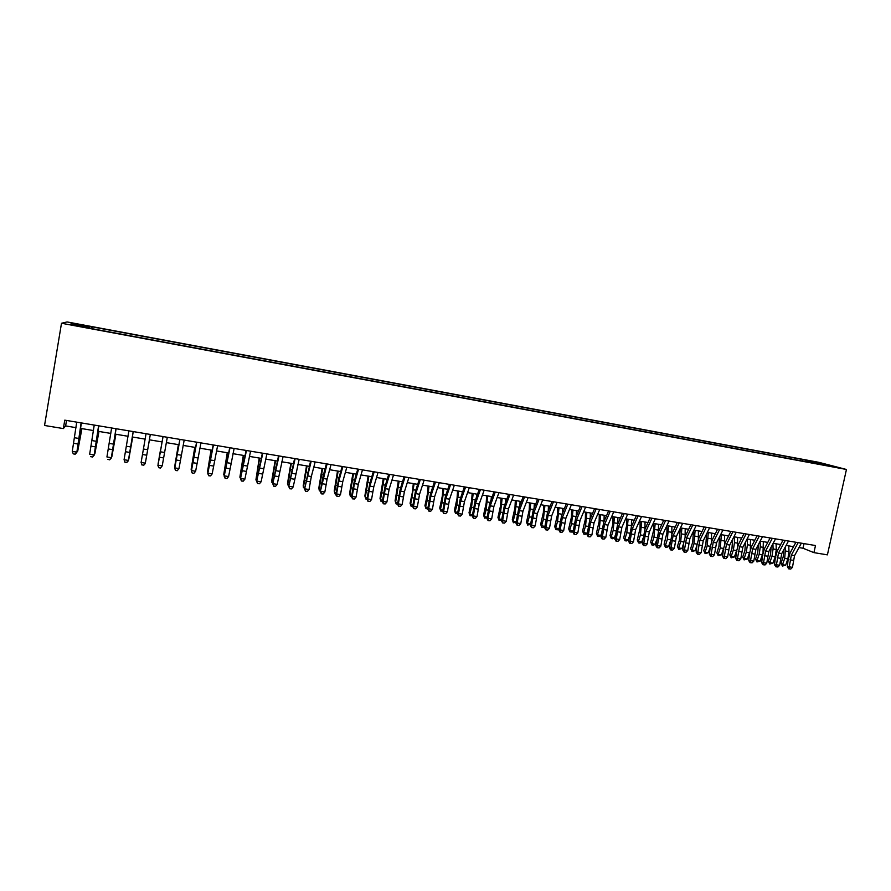 <?xml version="1.0" encoding="UTF-8"?>
<svg xmlns="http://www.w3.org/2000/svg" width="891" height="891" viewBox="0 0 891 891"><rect width="100%" height="100%" fill="white"/><g stroke="black" fill="none" stroke-linecap="round" stroke-linejoin="round"><path stroke-width="1.34" d="M76.236 325.828L82.017 326.607L76.236 325.828M818.773 462.318L67.081 321.941L61.501 323.255L846.45 469.479L818.773 462.318M798.96 547.575L803.003 548.243L813.917 552.632L815.499 545.537L64.765 420.151L63.35 428.582L65.622 425.92L75.991 427.647M830.869 466.082L837.607 467.552L830.791 466.394M89.679 328.244L818.651 464.077M89.724 327.799L70.3 324.179L72.449 323.611L92.241 326.874L802.869 459.556L832.974 466.361L818.929 463.743M63.35 428.582L44.55 425.475L61.501 323.255M813.917 552.632L827.405 554.859L846.45 469.479M80.658 428.415L93.455 430.542M98.021 431.3L110.796 433.416M115.262 434.151L128.014 436.278M132.38 437.002L145.122 439.107M149.421 439.82L145.545 462.006L149.41 439.82L162.062 441.925M166.327 442.627L178.857 444.709M183.167 445.422L195.541 447.471M199.885 448.195L212.114 450.222M216.502 450.946L228.575 452.951M232.996 453.686L244.925 455.669M249.38 456.404L261.152 458.364M265.652 459.099L277.29 461.037M281.812 461.783L293.306 463.688M297.861 464.445L309.222 466.327M313.81 467.096L325.026 468.956M329.648 469.724L340.73 471.562M345.385 472.33L356.322 474.146M361.011 474.925L371.825 476.718M376.548 477.498L387.217 479.269M391.962 480.06L402.509 481.808M407.287 482.599L417.701 484.325M422.512 485.127L432.803 486.831M437.637 487.633L447.794 489.315M452.661 490.128L462.696 491.787M467.597 492.6L477.498 494.249M482.421 495.062L492.211 496.688M497.167 497.512L506.823 499.116M511.802 499.94L521.346 501.522M526.347 502.357L535.781 503.916M540.804 504.752L550.115 506.288M555.171 507.135L564.359 508.661M569.449 509.496L578.526 511.011M583.627 511.857L592.593 513.339M597.716 514.196L606.571 515.655M611.727 516.513L620.47 517.961M625.649 518.818L634.269 520.255M639.471 521.112L648.002 522.527M653.214 523.396L661.634 524.788M666.88 525.668L675.189 527.038M680.457 527.918L688.654 529.276M693.944 530.156L702.041 531.493M707.354 532.373L715.35 533.709M720.685 534.589L728.571 535.903M733.928 536.783L741.724 538.075M747.092 538.966L754.788 540.247M760.179 541.138L767.775 542.396M773.188 543.298L780.683 544.546M786.107 545.437L793.513 546.673M804.027 543.621L803.003 548.243M66.535 420.452L65.622 425.92M808.182 462.128L807.847 460.847M802.535 461.07L802.869 459.556M91.94 328.668L92.241 326.874M91.461 327.164L91.149 328.523M821.224 464.166L821.68 463.431M72.449 323.611L73.162 324.714M801.365 543.176L794.527 555.683L792.455 567.344L789.259 566.832L789.459 568.848L788.713 568.859L790.74 569.059L789.459 568.848M798.158 542.641L791.331 555.16L789.259 566.832L787.377 566.854L788.09 559.871L790.139 552.888L795.908 542.263M787.377 566.854L788.713 568.859M790.74 569.059L792.455 567.344M783.846 549.658L783.189 556.92L780.995 563.179L782.498 564.694L784.704 558.412L785.628 546.328M782.409 566.052L782.498 564.694L785.662 565.195L782.409 566.052L780.995 563.179M785.662 565.195L787.867 558.924L788.981 551.596L788.758 545.882M788.49 541.026L781.73 553.589L779.636 565.284L776.429 564.76L776.64 566.787L775.905 566.799L777.932 566.999L776.64 566.787M785.261 540.481L778.511 553.055L776.429 564.76L774.58 564.794L775.304 557.788L777.342 550.783L783.044 540.113M774.58 564.794L775.905 566.799M777.932 566.999L779.636 565.284M775.538 538.855L768.844 551.473L766.75 563.201L763.52 562.689L763.754 564.727L763.019 564.738L765.046 564.927L763.754 564.727M772.285 538.32L765.614 550.95L763.52 562.689L761.705 562.722L762.44 555.694L764.467 548.667L770.114 537.952M761.705 562.722L763.019 564.738M765.046 564.927L766.75 563.201M762.507 536.683L755.88 549.346L753.786 561.118L750.534 560.595L750.779 562.644L750.066 562.655L752.082 562.845L750.779 562.644M759.232 536.137L752.628 548.823L750.534 560.595L748.752 560.628L749.498 553.589L751.514 546.539L757.105 535.781M748.752 560.628L750.066 562.655M752.082 562.845L753.786 561.118M749.398 534.489L742.849 547.219L740.744 559.013L737.47 558.49L737.726 560.539L737.024 560.562L739.04 560.751L737.726 560.539M746.101 533.943L739.575 546.684L737.47 558.49L735.721 558.534L736.478 551.473L738.483 544.401L744.018 533.598M735.721 558.534L737.024 560.562M739.04 560.751L740.744 559.013M771.149 547.13L770.492 554.848L768.32 561.13L769.791 562.633L771.974 556.34L773.087 548.979L772.92 543.788M769.724 564.014L769.791 562.633L772.976 563.157L769.724 564.014L768.32 561.13M772.976 563.157L775.159 556.853L776.273 549.502L776.083 543.777M758.375 544.579L757.729 552.765L755.568 559.069L757.005 560.573L759.177 554.258L760.29 546.874L760.134 541.227M756.96 561.954L757.005 560.573L760.201 561.096L756.96 561.954L755.568 559.069M760.201 561.096L762.807 553.378M763.03 552.431L763.331 541.661M745.533 541.984L744.876 550.671L742.726 556.998L744.141 558.501L746.302 552.153L747.426 544.757L747.282 538.999M744.108 559.893L744.141 558.501L747.36 559.025L744.108 559.893L742.726 556.998M747.36 559.025L749.699 552.142M750.333 549.446L750.5 539.534M732.625 539.356L731.957 548.566L729.818 554.915L731.199 556.418L733.338 550.048L734.474 542.63L734.362 536.861M731.188 557.811L731.199 556.418L734.44 556.942L731.188 557.811L729.818 554.915M734.44 556.942L736.601 550.549M737.481 546.807L737.592 537.396M736.211 532.295L729.729 545.069L727.624 556.908L724.327 556.374L724.595 558.434L723.915 558.457L725.92 558.646L724.595 558.434M732.892 531.738L726.432 544.524L724.327 556.374L722.612 556.43L723.381 549.346L725.374 542.24L730.843 531.392M722.612 556.43L723.915 558.457M725.92 558.646L727.624 556.908M719.638 536.683L718.948 546.439L716.843 552.821L718.179 554.313L720.307 547.932L721.354 534.7M718.191 555.717L718.179 554.313L721.443 554.848L718.191 555.717L716.843 552.821M721.443 554.848L723.436 548.867M724.528 544.245L724.617 535.246M722.935 530.078L716.531 542.909L714.426 554.781L711.107 554.247L711.386 556.318L710.717 556.34L712.711 556.53L711.386 556.318M719.605 529.521L713.223 542.363L711.107 554.247L709.425 554.302L710.205 547.208L712.187 540.08L717.589 529.187M709.425 554.302L710.717 556.34M712.711 556.53L714.426 554.781M706.574 533.965L705.872 544.312L703.779 550.705L705.093 552.208L707.198 545.793L708.278 532.528M705.115 553.612L705.093 552.208L708.367 552.732L705.115 553.612L703.779 550.705M708.367 552.732L710.205 547.152M711.475 541.728L711.553 533.074M709.581 527.84L703.255 540.726L701.139 552.643L697.809 552.108L698.098 554.18L697.441 554.202L699.435 554.391L698.098 554.18M706.229 527.283L699.925 540.18L697.809 552.108L696.149 552.164L696.951 545.047L698.923 537.897L704.258 526.96M696.149 552.164L697.441 554.202M699.435 554.391L701.139 552.643M693.443 531.203L692.719 542.162L690.636 548.589L691.917 550.081L694 543.644L695.114 530.345M691.962 551.496L691.917 550.081L695.214 550.616L691.962 551.496L690.636 548.589M695.214 550.616L696.907 545.426M698.344 539.222L698.41 530.891M696.149 525.601L689.89 538.543L687.774 550.493L684.422 549.947L684.722 552.03L684.076 552.064L686.07 552.253L684.722 552.03M692.775 525.033L686.538 537.997L684.422 549.947L682.807 550.014L683.609 542.886L685.569 535.703L690.848 524.71M682.807 550.014L684.076 552.064M686.07 552.253L687.774 550.493M680.234 528.396L679.477 540.002L677.405 546.45L678.664 547.943L680.735 541.483L681.871 528.151M678.73 549.368L678.664 547.943L681.983 548.477L678.73 549.368L677.405 546.45M681.983 548.477L683.52 543.722M685.123 536.727L685.19 528.697M682.629 523.34L676.458 536.337L674.331 548.321L670.956 547.776L671.268 549.881L670.633 549.903L672.616 550.092L671.268 549.881M679.232 522.772L673.084 535.792L670.956 547.776L669.375 547.854L672.137 533.497L677.349 522.46M669.375 547.854L670.633 549.903M672.616 550.092L674.331 548.321M666.947 525.679L666.936 532.818L664.107 544.301L665.321 545.793L667.381 539.311L668.551 525.946M665.421 547.23L665.321 545.793L668.662 546.328L666.746 547.442L665.421 547.23L664.107 544.301M668.662 546.328L670.043 542.018M671.814 534.232L671.892 526.492M669.018 521.068L662.926 534.121L660.799 546.15L657.402 545.604L657.736 547.698L657.112 547.731L659.095 547.92L657.736 547.698M665.61 520.5L659.54 533.564L657.402 545.604L655.854 545.682L658.627 531.281L663.762 520.188M655.854 545.682L657.112 547.731M659.095 547.92L660.799 546.15M653.582 523.451L653.537 530.624L650.72 542.14L651.911 543.633L653.949 537.128L655.152 523.719M652.023 545.069L651.911 543.633L655.275 544.167L653.359 545.281L652.023 545.069L650.72 542.14M655.275 544.167L656.478 540.347M658.427 531.727L658.516 524.276M655.331 518.785L649.327 531.894L647.189 543.956L643.77 543.399L644.115 545.515L643.502 545.548L645.485 545.737L644.115 545.515M651.9 518.206L645.908 531.337L643.77 543.399L642.255 543.499L645.028 529.042L650.096 517.905M642.255 543.499L643.502 545.548M645.485 545.737L647.189 543.956M640.128 521.224L640.061 528.408L637.265 539.957L638.413 541.45L640.429 534.923L641.676 521.48M638.546 542.897L638.413 541.45L641.787 541.995L639.894 543.12L638.546 542.897L637.265 539.957M641.787 541.995L642.823 538.687M644.95 529.209L645.051 522.037M641.565 516.479L635.628 529.655L633.49 541.75L630.048 541.193L630.405 543.321L629.814 543.354L631.786 543.532L630.405 543.321M638.101 515.911L632.198 529.087L630.048 541.193L628.567 541.294L631.351 526.793L636.352 515.611M628.567 541.294L629.814 543.354M631.786 543.532L633.49 541.75M626.607 518.985L626.507 526.18L623.711 537.774L624.825 539.267L626.83 532.707L628.099 519.23M624.981 540.714L624.825 539.267L628.233 539.812L626.34 540.937L624.981 540.714L623.711 537.774M628.233 539.812L629.079 537.05M631.396 526.692L631.507 519.798M627.698 514.174L621.851 527.394L619.702 539.534L616.249 538.977L616.617 541.104L616.037 541.138L617.998 541.327L616.617 541.104M624.223 513.584L618.399 526.826L616.249 538.977L614.801 539.077L617.586 524.532L622.519 513.305M614.801 539.077L616.037 541.138M617.998 541.327L619.702 539.534M612.997 516.724L612.863 523.941L610.079 535.569L611.159 537.061L613.153 530.479L614.456 516.969M611.337 538.52L611.159 537.061L614.59 537.607L612.707 538.743L611.337 538.52L610.079 535.569M614.59 537.607L615.247 535.446M617.753 524.153L617.875 517.537M613.754 511.835L607.985 525.122L605.835 537.295L602.361 536.738L602.182 538.921L604.131 539.1L602.739 538.877M610.257 511.256L604.51 524.554L602.361 536.738L600.946 536.85L603.73 522.26L608.586 510.977M600.946 536.85L602.182 538.921M604.131 539.1L605.835 537.295M599.298 514.452L599.131 521.68L596.369 533.353L597.415 534.845L599.376 528.24L600.723 514.686M597.605 536.315L597.415 534.845L600.857 535.402L598.986 536.538L597.605 536.315L596.369 533.353M600.857 535.402L601.314 533.876M604.02 521.58L604.165 515.254M599.721 509.496L594.041 522.839L591.88 535.045L588.383 534.489L588.227 536.672L590.176 536.861L588.773 536.627M596.202 508.906L590.533 522.26L588.383 534.489L587.013 534.6L589.786 519.965L594.575 508.638M587.013 534.6L588.227 536.672M590.176 536.861L591.88 535.045M585.521 512.169L585.32 519.42L582.569 531.125L583.583 532.618L585.532 525.98L586.902 512.392M583.794 534.088L583.583 532.618L587.046 533.174L585.187 534.31L583.794 534.088L582.569 531.125M587.046 533.174L587.292 532.339M590.21 518.985L590.365 512.971M585.599 507.135L579.996 520.544L577.836 532.785L574.316 532.217L574.194 534.422L576.132 534.6L574.728 534.377M582.057 506.545L576.477 519.965L574.316 532.217L572.98 532.35L575.764 517.66L580.475 506.277M572.98 532.35L574.194 534.422M576.132 534.6L577.836 532.785M571.654 509.864L571.421 517.136L568.681 528.886L569.661 530.368L571.588 523.719L573.002 510.086M569.895 531.849L569.661 530.368L573.147 530.925L571.287 532.083L569.895 531.849L568.681 528.886M576.31 516.357L576.477 510.666M571.387 504.763L565.874 518.228L563.702 530.513L560.161 529.945L560.071 532.161L562.009 532.339L560.584 532.105M567.812 504.172L562.332 517.649L560.161 529.945L558.869 530.078L561.653 515.343L566.297 503.916M558.869 530.078L560.071 532.161M562.009 532.339L563.702 530.513M557.699 507.547L557.432 514.831L554.714 526.626L555.65 528.107L557.566 521.435L559.002 507.77M559.036 528.753L557.321 529.833L555.917 529.599L554.714 526.626M555.917 529.599L555.65 528.107L559.047 528.653M562.321 513.684L562.511 508.349M557.075 502.379L551.663 515.9L549.48 528.218L545.916 527.65L545.849 529.878L547.787 530.056L546.361 529.822M553.489 501.778L548.088 515.31L545.916 527.65L544.657 527.784L547.442 513.004L552.008 501.533M544.657 527.784L545.849 529.878M547.787 530.056L549.48 528.218M543.666 505.219L543.365 512.525L540.659 524.354L541.55 525.835L543.443 519.13L544.924 505.431M544.813 526.581L543.254 527.561L541.839 527.338L540.659 524.354M541.839 527.338L541.55 525.835L544.846 526.369M548.255 510.966L548.455 506.021M542.686 499.974L537.351 513.55L535.168 525.924L531.582 525.345L531.548 527.583L533.475 527.75L532.038 527.528M539.066 499.361L533.765 512.96L531.582 525.345L530.368 525.49L533.152 510.654L537.641 499.127M530.368 525.49L531.548 527.583M533.475 527.75L535.168 525.924M529.544 502.88L529.198 510.198L526.514 522.07L527.372 523.552L529.243 516.825L530.758 503.081M530.513 524.387L527.684 525.055L526.514 522.07M527.684 525.055L527.372 523.552L530.546 524.064M534.11 508.204L534.31 503.671M528.196 497.546L522.961 511.189L520.767 523.596L517.159 523.017L517.159 525.267L519.074 525.445L517.626 525.211M524.565 496.944L519.342 510.599L517.159 523.017L515.978 523.173L518.762 508.293L523.184 496.71M515.978 523.173L517.159 525.267M519.074 525.445L520.767 523.596M515.321 500.519L514.953 507.859L512.269 519.776L513.093 521.246L514.953 514.497L516.502 500.72M516.112 522.193L513.428 522.761L512.269 519.776M513.428 522.761L513.093 521.246L516.167 521.747M519.876 505.386L520.077 501.31M513.617 495.118L508.471 508.817L506.277 521.268L502.635 520.678L502.669 522.939L504.573 523.117L503.125 522.883M509.953 494.505L504.829 508.226L502.635 520.678L501.499 520.845L504.295 505.921L508.627 494.282M501.499 520.845L502.669 522.939M504.573 523.117L506.277 521.268M501.02 498.147L500.608 505.498L497.946 517.459L498.737 518.93L500.564 512.158L502.156 498.336M501.622 519.976L499.094 520.455L497.946 517.459M499.094 520.455L498.737 518.93L501.689 519.408M505.553 502.513L505.754 498.938M498.938 492.667L493.881 506.433L491.687 518.918L488.023 518.328L488.09 520.6L489.994 520.778L488.524 520.533M495.262 492.044L490.228 505.832L488.023 518.328L486.931 518.495L489.716 503.526L493.982 491.832M486.931 518.495L488.09 520.6M489.994 520.778L491.687 518.918M486.631 495.764L486.185 503.137L483.535 515.132L484.281 516.602L486.085 509.797L487.722 495.942M487.032 517.76L484.659 518.139L483.535 515.132M484.659 518.139L484.281 516.602L487.121 517.058M491.153 499.584L491.331 496.543M484.169 490.195L479.213 504.028L477.008 516.557L473.321 515.956L473.422 518.25L475.315 518.417L473.834 518.183M480.461 489.582L475.527 503.426L473.321 515.956L472.263 516.134L475.059 501.11L479.235 489.371M472.263 516.134L473.422 518.25M475.315 518.417L477.008 516.557M472.141 493.358L471.662 500.742L469.022 512.782L469.735 514.252L471.528 507.425L473.188 493.536M472.353 515.533L470.136 515.8L469.022 512.782M470.136 515.8L469.735 514.252L472.464 514.697M476.674 496.577L476.83 494.137M469.301 487.711L464.445 501.611L462.229 514.174L458.52 513.572L458.653 515.878L460.536 516.045L459.054 515.811M465.57 487.087L460.736 500.998L458.52 513.572L457.506 513.762L460.302 498.693L464.4 486.898M457.506 513.762L458.653 515.878M460.536 516.045L462.229 514.174M457.562 490.941L457.05 498.347L454.432 510.432L455.089 511.891L456.86 505.041L458.564 491.108M457.573 513.283L455.524 513.45L454.432 510.432M455.524 513.45L455.089 511.891L457.707 512.314M462.106 493.48L462.229 491.709M454.343 485.216L449.576 499.172L447.36 511.779L443.629 511.178L443.785 513.494L445.667 513.662L444.175 513.416M450.59 484.593L445.845 498.559L443.629 511.178L442.66 511.378L445.444 496.254L449.465 484.403M442.66 511.378L443.785 513.494M445.667 513.662L447.36 511.779M442.894 488.502L442.337 495.931L439.742 508.048L440.366 509.518L442.114 502.635L443.852 488.669M442.704 511.033L440.811 511.078L439.742 508.048M440.811 511.078L440.366 509.518L442.86 509.919M447.46 490.306L447.538 489.282M439.285 482.699L434.608 496.721L432.391 509.374L428.638 508.761L428.827 511.089L430.698 511.256L429.195 511.011M435.499 482.064L430.854 496.109L428.638 508.761L427.713 508.973L430.498 493.792L434.429 481.886M427.713 508.973L428.827 511.089M430.698 511.256L432.391 509.374M428.125 486.063L427.535 493.503L424.951 505.665L425.53 507.124L427.257 500.219L429.039 486.208M427.736 508.772L426.009 508.694L424.951 505.665M426.009 508.694L425.53 507.124L427.914 507.514M424.127 480.171L419.55 494.26L417.322 506.946L413.547 506.333L413.769 508.672L415.64 508.839L414.126 508.594M420.318 479.536L415.774 493.636L413.547 506.333L412.667 506.545L415.451 491.32L419.305 479.358M412.667 506.545L413.769 508.672M415.64 508.839L417.322 506.946M413.268 483.59L412.633 491.052L410.072 503.259L410.606 504.718L414.137 483.735M412.667 506.5L411.119 506.3L410.072 503.259M411.119 506.3L410.606 504.718L412.867 505.086M408.869 477.621L404.391 491.776L402.164 504.506L398.355 503.894L398.622 506.244L400.471 506.4L398.956 506.155M405.037 476.986L400.594 491.153L398.355 503.894L397.52 504.106L400.315 488.836L404.069 476.819M397.52 504.106L398.622 506.244M400.471 506.4L402.164 504.506M398.322 481.107L395.092 500.842L395.593 502.301L399.135 481.251M397.52 504.117L396.127 503.894L395.092 500.842M396.127 503.894L395.593 502.301L397.731 502.647M393.499 475.059L389.133 489.27L386.894 502.045L383.063 501.433L383.364 503.794L385.213 503.95L383.687 503.705M389.645 474.413L385.313 488.647L383.063 501.433L382.272 501.655L385.068 486.33L388.743 474.257M383.264 478.612L380.023 498.403L381.036 501.455L382.272 501.655L383.364 503.794M385.213 503.95L386.894 502.045M382.495 500.185L380.479 499.862L384.032 478.745M378.04 472.475L373.786 486.753L371.536 499.573L367.682 498.949L368.005 501.332L369.854 501.488L368.306 501.243M374.164 471.829L369.921 486.13L367.682 498.949L366.936 499.183L369.732 483.813L373.307 471.684M368.117 476.106L364.853 495.953L365.845 499.016L366.936 499.194L368.005 501.332M369.854 501.488L371.536 499.573M367.148 497.713L365.265 497.412L368.841 476.217M362.481 469.869L358.327 484.225L356.066 497.078L352.19 496.454L352.558 498.849L354.384 499.005L352.836 498.76M358.572 469.223L354.44 483.59L352.19 496.454L351.488 496.699L354.284 481.274L357.781 469.089M351.488 496.699L352.558 498.849M354.384 499.005L356.066 497.078M352.869 473.578L349.584 493.491L349.951 494.939L353.549 473.689M351.488 496.71L350.564 496.554L349.951 494.939L351.711 495.229M346.811 467.252L342.757 481.675L340.507 494.572L336.598 493.948L336.998 496.354L338.825 496.51L337.266 496.254M342.879 466.594L338.858 481.04L336.598 493.948L335.94 494.204L338.736 478.712L342.144 466.472M337.522 471.027L334.214 491.008L335.172 494.082L336.998 496.354M338.825 496.51L340.507 494.572M336.163 492.712L334.537 492.456L338.146 471.127M331.04 464.623L327.097 479.113L324.836 492.055L320.905 491.42L321.339 493.837L323.155 493.993L321.584 493.737M327.075 463.966L320.292 491.687L323.088 476.15L326.407 463.843M322.074 468.466L318.744 488.502L321.339 493.837M323.155 493.993L324.836 492.055M320.526 490.195L319.023 489.95L322.653 468.566M315.158 461.972L311.327 476.529L309.054 489.515L305.101 488.881L305.58 491.309L307.384 491.453L305.802 491.208M311.171 461.304L304.544 489.148L310.558 461.204M306.526 465.882L303.174 485.996L305.58 491.309M307.384 491.453L309.054 489.515M304.767 487.655L303.397 487.433L307.05 465.971M299.176 459.299L293.184 486.954L289.196 486.319L289.709 488.758L291.502 488.903L289.909 488.658M295.155 458.631L288.684 486.597L294.598 458.542M290.878 463.287L287.492 483.457L289.709 488.758M291.502 488.903L293.184 486.954M288.918 485.094L287.682 484.893L291.357 463.365M283.082 456.615L277.19 484.381L273.181 483.735L273.726 486.196L275.519 486.341L273.916 486.085M279.039 455.936L272.713 484.025L278.538 455.858M275.13 460.68L271.722 480.906L273.726 486.196M275.519 486.341L277.19 484.381M272.958 482.521L271.855 482.343L275.553 460.747M266.877 453.909L261.096 481.797L257.054 481.14L257.644 483.613L259.426 483.757L257.811 483.501M262.812 453.229L256.641 481.441L262.377 453.151M256.641 481.441L257.644 483.613M259.426 483.757L261.096 481.797M259.27 458.041L255.929 479.781L259.637 458.108M256.664 481.352L255.929 479.781L256.886 479.937M250.56 451.18L244.891 479.18L240.826 478.523L241.461 481.017L243.232 481.162L241.606 480.895M246.462 450.501L240.47 478.835L246.094 450.434M240.47 478.835L241.461 481.017M243.232 481.162L244.891 479.18M243.31 455.401L239.891 477.197L243.622 455.446M240.525 478.5L239.891 477.197L240.715 477.32M234.133 448.44L228.586 476.551L224.487 475.894L225.156 478.4L226.915 478.534L225.278 478.278M230.012 447.75L224.176 476.217L229.711 447.694M224.176 476.217L225.156 478.4M226.915 478.534L228.586 476.551M227.238 452.728L223.741 474.591L227.495 452.773M224.276 475.649L223.741 474.591L224.432 474.703M217.604 445.678L212.158 473.912L208.037 473.244L208.739 475.761L210.499 475.905L208.85 475.638M213.45 444.988L207.781 473.578L213.205 444.943M207.781 473.578L208.739 475.761M210.499 475.905L212.158 473.912M211.056 450.044L207.492 471.974L211.267 450.078M207.915 472.787L208.037 472.052M200.954 442.894L195.63 471.25L193.882 473.377L192.222 473.11L193.882 473.377M196.766 442.192L191.476 470.582L195.63 471.25L193.96 473.244M192.3 472.987L191.264 470.916L196.588 442.17M191.264 470.916L192.222 473.11M194.773 447.349L191.131 469.334L194.917 447.371M184.181 440.098L178.98 468.566L177.253 470.715L175.583 470.448L177.253 470.715M179.971 439.397L174.792 467.898L178.98 468.566L177.32 470.582M175.65 470.303L174.647 468.243L179.859 439.374M174.647 468.243L175.583 470.448M178.378 444.631L174.658 466.672L178.467 444.642M167.308 437.281L162.218 465.87L160.514 468.02L158.832 467.753L160.514 468.02M163.064 436.568L158.008 465.191L162.218 465.87L160.558 467.886M158.876 467.619L157.907 465.548L163.02 436.557M157.907 465.548L158.832 467.753M160.547 449.643L158.075 463.999L160.547 449.643M147.672 449.721L150.312 434.44L147.672 449.721L143.429 449.019L141.101 462.474L145.333 463.153L143.685 465.18L141.992 464.902L143.685 465.18M146.035 433.728L143.429 449.019M141.97 465.046L141.101 462.474L141.992 464.902M143.663 465.325L145.278 463.52M133.182 431.578L128.337 460.792L133.26 431.589M128.883 430.865L124.072 459.734L128.337 460.413L126.689 462.451L124.985 462.173L126.689 462.451M124.985 462.318L124.072 459.734L124.985 462.173M126.689 462.596L128.337 460.792M132.714 437.047L128.783 459.277L132.648 437.047M115.953 428.705L111.286 458.041L116.097 428.727M111.62 427.981L106.931 456.972L111.23 457.662L109.582 459.7L107.856 459.422L109.582 459.7M109.604 459.856L111.286 458.041M115.897 434.262L111.887 456.548L115.774 434.24M98.589 425.798L94.112 455.279L98.812 425.831M94.234 425.074L89.668 454.187L94.001 454.889L92.352 456.938L90.615 456.66L92.352 456.938M92.397 457.094L94.112 455.279M98.968 431.456L94.869 453.809L98.778 431.422M94.39 453.731L94.279 454.354M81.114 422.88L76.815 452.494L81.404 422.924M76.715 422.145L72.282 451.392L76.648 452.093L75 454.154L73.262 453.875L75 454.154M75.067 454.31L76.815 452.494M72.282 451.392L73.262 453.875M81.916 428.627L77.74 451.046L81.671 428.582M77.094 450.946L77.74 451.046L76.938 451.793M794.527 555.683L791.331 555.16M793.157 560.35L789.961 559.826M784.704 558.412L787.867 558.924M785.806 551.072L788.981 551.596M781.73 553.589L778.511 553.055M780.36 558.267L777.141 557.744M768.844 551.473L765.614 550.95M767.485 556.173L764.255 555.65M755.88 549.346L752.628 548.823M754.532 554.068L751.28 553.534M742.849 547.219L739.575 546.684M741.501 551.941L738.227 551.418M771.974 556.34L775.159 556.853M773.087 548.979L776.273 549.502M759.177 554.258L762.384 554.781M760.29 546.874L763.498 547.397M746.302 552.153L749.52 552.687M747.426 544.757L750.645 545.292M733.338 550.048L736.59 550.582M734.474 542.63L737.726 543.165M729.729 545.069L726.432 544.524M728.393 549.814L725.096 549.279M720.307 547.932L723.492 548.444M721.454 540.481L724.717 541.015M716.531 542.909L713.223 542.363M715.206 547.664L711.887 547.13M707.198 545.793L710.316 546.306M708.345 538.331L711.631 538.866M703.255 540.726L699.925 540.18M701.93 545.504L698.6 544.969M694 543.644L697.063 544.145M695.158 536.159L698.466 536.705M689.89 538.543L686.538 537.997M688.576 543.332L685.224 542.786M680.735 541.483L683.731 541.973M681.893 533.976L685.224 534.522M676.458 536.337L673.084 535.792M675.144 541.149L671.769 540.603M667.381 539.311L670.31 539.79M668.551 531.782L671.892 532.328M662.926 534.121L659.54 533.564M661.634 538.955L658.237 538.398M653.949 537.128L656.812 537.585M655.119 529.566L658.494 530.123M649.327 531.894L645.908 531.337M648.024 536.738L644.616 536.182M640.429 534.923L643.224 535.38M641.62 527.349L644.995 527.906M635.628 529.655L632.198 529.087M634.347 534.511L630.906 533.954M626.83 532.707L629.558 533.152M628.021 525.111L631.429 525.668M621.851 527.394L618.399 526.826M620.582 532.272L617.118 531.715M613.153 530.479L615.804 530.913M614.345 522.861L617.775 523.418M607.985 525.122L604.51 524.554M606.726 530.022L603.24 529.454M599.376 528.24L601.96 528.664M600.59 520.589L604.031 521.157M594.041 522.839L590.533 522.26M592.782 527.75L589.285 527.182M585.532 525.98L588.038 526.392M586.735 518.317L590.21 518.885M579.996 520.544L576.477 519.965M578.749 525.467L575.23 524.899M571.588 523.719L574.027 524.108M572.813 516.023L576.21 516.58M565.874 518.228L562.332 517.649M564.638 523.173L561.085 522.594M557.566 521.435L559.927 521.814M558.791 513.717L562.087 514.263M551.663 515.9L548.088 515.31M550.426 520.867L546.862 520.277M543.443 519.13L545.737 519.509M544.679 511.389L547.876 511.924M537.351 513.55L533.765 512.96M536.126 518.54L532.54 517.949M529.243 516.825L531.459 517.181M530.49 509.062L533.575 509.563M522.961 511.189L519.342 510.599M521.736 516.201L518.128 515.611M514.953 514.497L517.092 514.842M516.201 506.712L519.186 507.202M508.471 508.817L504.829 508.226M507.257 513.84L503.627 513.249M500.564 512.158L502.624 512.492M501.822 504.339L504.696 504.818M493.881 506.433L490.228 505.832M492.69 511.467L489.025 510.877M486.085 509.797L488.079 510.12M487.355 501.956L490.128 502.413M479.213 504.028L475.527 503.426M478.022 509.084L474.346 508.483M471.528 507.425L473.422 507.736M472.798 499.561L475.449 500.007M464.445 501.611L460.736 500.998M463.264 506.678L459.556 506.077M456.86 505.041L458.687 505.331M458.141 497.156L460.692 497.568M449.576 499.172L445.845 498.559M448.407 504.261L444.676 503.66M442.114 502.635L443.852 502.925M443.395 494.728L445.834 495.129M434.608 496.721L430.854 496.109M433.449 501.833L429.707 501.221M427.257 500.219L428.916 500.486M428.56 492.289L430.876 492.667M419.55 494.26L415.774 493.636M418.402 499.383L414.627 498.771M412.31 497.791L413.892 498.047M413.624 489.827L415.819 490.184M404.391 491.776L400.594 491.153M403.255 496.922L399.458 496.309M397.275 495.34L398.767 495.574M398.589 487.355L400.672 487.7M389.133 489.27L385.313 488.647M388.008 494.438L384.188 493.814M382.139 492.868L383.542 493.102M383.464 484.86L385.413 485.183M373.786 486.753L369.921 486.13M372.661 491.943L368.807 491.32M366.903 490.395L368.217 490.607M368.228 482.354L370.066 482.655M358.327 484.225L354.44 483.59M357.213 489.437L353.337 488.803M351.555 487.9L352.791 488.09M352.903 479.837L354.618 480.115M342.757 481.675L338.858 481.04M341.665 486.898L337.767 486.263M336.119 485.383L337.266 485.562M337.477 477.298L339.059 477.554M327.097 479.113L323.166 478.467M326.017 484.359L322.085 483.713M320.582 482.855L321.629 483.022M321.941 474.736L323.4 474.981M311.327 476.529L307.373 475.883M310.257 481.797L306.304 481.151M304.945 480.305L305.891 480.461M306.304 472.163L307.64 472.386M295.456 473.923L291.468 473.277M294.398 479.213L290.41 478.567M289.196 477.743L290.054 477.888M290.577 469.579L291.78 469.78M279.473 471.306L275.464 470.648M278.426 476.618L274.417 475.961M273.348 475.159L274.116 475.282M274.729 466.973L275.798 467.151M263.391 468.677L259.348 468.009M262.355 474.001L258.312 473.344M257.388 472.564L258.067 472.675M258.791 464.345L259.726 464.501M247.186 466.015L243.12 465.358M246.161 471.372L242.107 470.704M241.327 469.947L241.906 470.047M242.731 461.705L243.533 461.839M230.88 463.353L226.793 462.674M229.867 468.722L225.779 468.053M226.57 459.043L227.238 459.155M214.464 460.658L210.343 459.979M213.461 466.049L209.352 465.38M197.936 457.952L193.792 457.272M196.956 463.365L192.801 462.685M181.296 455.223L177.12 454.544M180.316 460.658L176.151 459.979M164.534 452.483L160.335 451.793M163.576 457.929L159.378 457.25M146.714 455.19L142.482 454.499M130.676 446.937L126.411 446.235M129.741 452.428L125.486 451.737M113.569 444.13L109.281 443.428M112.656 449.654L108.357 448.953M96.351 441.312L92.018 440.6M95.437 446.848L91.116 446.146M78.998 438.472L74.644 437.759M78.107 444.03L73.753 443.328M79.778 434.886L80.402 434.997"/></g></svg>
